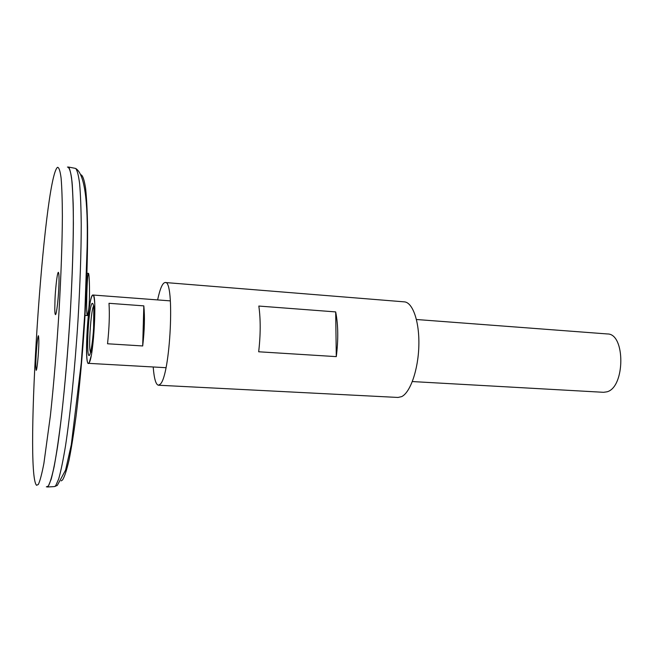 <?xml version="1.0" encoding="UTF-8"?>
<svg xmlns="http://www.w3.org/2000/svg" width="654" height="654" viewBox="0 0 654 654"><rect width="100%" height="100%" fill="white"/><g stroke="black" fill="none" stroke-linecap="round" stroke-linejoin="round"><path stroke-width="0.98" d="M153.2 366.976C154.107 378.584 155.848 384.658 158.415 385.222L397.984 397.452L401.605 396.643C410.295 392.596 418.241 369.804 418.846 345.762C419.525 321.694 412.764 302.303 404.286 301.854L165.192 282.52C162.576 282.732 160.05 288.537 157.622 299.916M158.415 385.222L160.189 384.241C170.416 375.968 175.043 279.577 165.192 282.52M336.287 356.626L258.682 351.778C260.644 334.586 260.693 319.34 258.829 306.056L335.682 311.909C338.224 324.94 338.42 339.851 336.287 356.626L335.682 311.909M88.691 309.8C90.129 298.011 89.443 272.939 88.429 273.339C87.178 271.721 85.748 316.356 87.432 315.539L88.691 309.8M54.012 486.609L47.301 487.001L48.355 486.086L51.159 479.3C53.211 471.575 55.377 460.498 57.65 446.061C62.236 414.628 66.782 368.267 69.855 320.313C72.03 283.771 73.199 251.471 73.379 223.415C73.305 206.525 72.872 192.832 72.079 182.327C71.106 173.817 69.88 168.716 68.408 167.023L75.006 168.299M47.848 486.633L48.355 486.061C50.129 482.84 52.075 476.284 54.2 466.408L57.495 447.115C61.999 416.565 66.495 371.431 69.602 324.237C72.561 277.075 73.812 232.808 73.174 203.484L72.308 185.156C71.433 175.942 70.289 170.04 68.899 167.465M46.344 486.854L48.331 486.086C50.186 482.677 52.23 475.621 54.462 464.937C56.759 452.176 59.081 436.21 61.419 417.048C64.967 385.566 67.91 350.945 70.264 313.176C72.341 276.503 73.395 242.634 73.338 216.073C73.117 199.846 72.52 187.101 71.564 177.831C70.436 170.678 69.062 167.081 67.444 167.048M38.316 484.491C39.984 481.074 41.848 474.044 43.892 463.4L50.383 415.748C53.742 384.454 56.596 350.045 58.95 312.522C61.051 276.094 62.228 242.446 62.375 216.057C62.302 199.928 61.868 187.257 61.1 178.035C60.152 170.923 58.966 167.35 57.536 167.31C43.72 177.275 24.173 473.594 36.567 485.293L38.316 484.491M36.06 356.822C36.248 351.623 37.564 335.796 38.463 335.723C38.962 338.829 38.97 344.029 38.48 351.329C38.177 357.427 36.959 370.344 36.191 370.319C35.717 367.867 35.668 363.362 36.06 356.822M55.018 299.156L54.789 308.819C54.805 312.391 55.034 314.337 55.484 314.639C56.645 314.337 58.304 298.159 58.656 290.613C59.048 284.237 59.375 273.102 58.337 272.309C56.939 272.922 55.181 292.935 55.018 299.156M94.863 308.762L94.855 308.713C92.05 292.06 86.851 359.594 91.544 351.607L92.149 349.964M94.855 308.713L92.14 350.004M94.642 302.467C94.135 295.583 93.22 293.54 91.895 296.319C86.982 306.154 84.26 372.666 89.279 362.496L91.102 356.177M89.263 362.561C93.71 356.242 97.119 293.074 92.95 295.019C88.478 293.491 83.802 364.27 88.437 363.338L89.263 362.561M412.355 381.56L603.536 392.31L607.026 391.803C625.257 387.217 625.469 333.45 607.386 333.957L416.451 319.504M108.997 303.301L143.823 305.868C144.91 316.896 144.534 330.262 142.695 345.958L107.542 343.775C109.243 327.907 109.725 314.419 108.997 303.301M142.695 345.958L143.823 305.868M61.149 480.894L62.62 479.873C64.607 476.594 66.749 469.989 69.046 460.064C71.4 448.235 73.755 433.496 76.101 415.83C79.625 386.849 82.518 354.77 84.775 319.593C86.778 284.613 87.718 253.826 87.587 227.24C87.301 211.267 86.647 198.391 85.633 188.605C84.448 180.749 83.009 176.179 81.325 174.904M89.737 354.86C91.176 351.427 92.705 341.077 93.579 328.7L93.816 308.042C93.35 303.93 92.664 302.516 91.756 303.791C87.947 312.056 85.919 362.014 89.737 354.86M55.737 485.652L58.713 478.9C60.879 471.215 63.152 460.195 65.523 445.84C70.28 414.603 74.916 368.545 77.965 320.893C80.099 284.588 81.194 252.485 81.235 224.584C81.063 207.784 80.524 194.156 79.616 183.692C78.529 175.215 77.188 170.122 75.594 168.413C84.391 173.604 88.233 199.846 87.121 247.147L84.84 312.808L81.268 362.839L71.311 444.655L65.58 470.103L57.299 485.399L54.609 486.568L55.737 485.652M170.375 300.881L92.95 295.019M165.969 367.695L88.437 363.338M88.429 273.339L86.581 273.274M87.432 315.539L84.685 315.465"/></g></svg>
